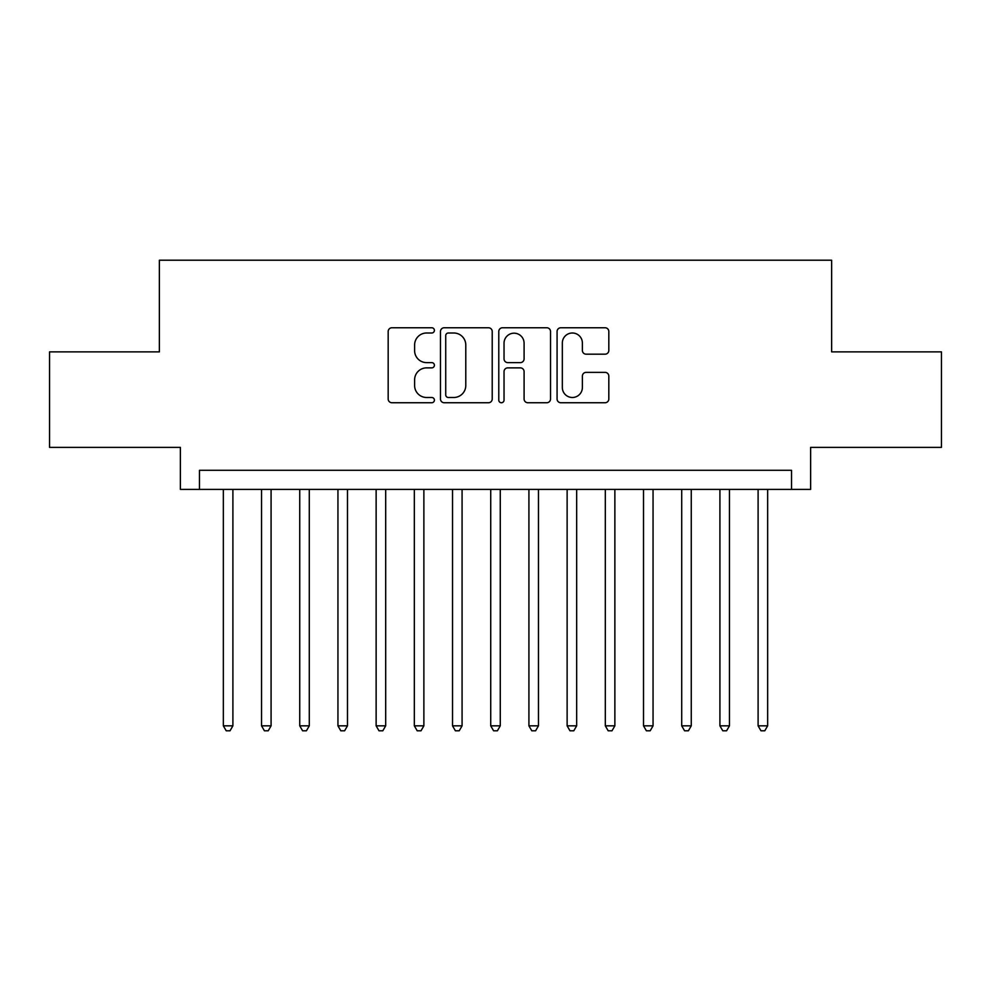 <?xml version="1.0" encoding="UTF-8"?>
<svg xmlns="http://www.w3.org/2000/svg" width="991" height="991" viewBox="0 0 991 991"><rect width="100%" height="100%" fill="white"/><g stroke="black" fill="none" stroke-linecap="round" stroke-linejoin="round"><path stroke-width="1.49" d="M434.392 330.375A2.626 2.626 0 0 0 431.766 327.761L391.928 327.761A3.753 3.753 0 0 0 388.175 331.502L388.175 398.989A3.753 3.753 0 0 0 391.928 402.742L431.766 402.742A2.626 2.626 0 0 0 434.392 400.116A2.626 2.626 0 0 0 431.766 397.49L426.601 397.49A12.003 12.003 0 0 1 414.61 385.499L414.61 379.875A12.003 12.003 0 0 1 426.601 367.872L431.766 367.872A2.626 2.626 0 0 0 434.392 365.245A2.626 2.626 0 0 0 431.766 362.619L426.601 362.619A12.003 12.003 0 0 1 414.61 350.628L414.61 345.004A12.003 12.003 0 0 1 426.601 333.001L431.766 333.001A2.626 2.626 0 0 0 434.392 330.375M605.067 354.183A3.753 3.753 0 0 0 608.821 350.442L608.821 331.502A3.753 3.753 0 0 0 605.067 327.761L560.832 327.761A3.753 3.753 0 0 0 557.078 331.502L557.078 398.989A3.753 3.753 0 0 0 560.832 402.742L605.067 402.742A3.753 3.753 0 0 0 608.821 398.989L608.821 376.122A3.753 3.753 0 0 0 605.067 372.368L586.139 372.368A3.753 3.753 0 0 0 582.386 376.122L582.386 387.469A10.034 10.034 0 0 1 572.364 397.49A10.034 10.034 0 0 1 562.331 387.469L562.331 343.035A10.034 10.034 0 0 1 572.364 333.001A10.034 10.034 0 0 1 582.386 343.035L582.386 350.442A3.753 3.753 0 0 0 586.139 354.183L605.067 354.183M791.524 489.393L810.626 489.393L810.626 447.375L941.45 447.375L941.45 351.879L831.635 351.879L831.635 260.212L159.365 260.212L159.365 351.879L49.55 351.879L49.55 447.375L180.374 447.375L180.374 489.393L791.524 489.393L791.524 470.291L199.476 470.291L199.476 489.393M492.217 331.502A3.753 3.753 0 0 0 488.464 327.761L444.228 327.761A3.753 3.753 0 0 0 440.475 331.502L440.475 398.989A3.753 3.753 0 0 0 444.228 402.742L488.464 402.742A3.753 3.753 0 0 0 492.217 398.989L492.217 331.502M502.536 327.761L546.772 327.761A3.753 3.753 0 0 1 550.525 331.502L550.525 398.989A3.753 3.753 0 0 1 546.772 402.742L527.844 402.742A3.753 3.753 0 0 1 524.09 398.989L524.09 371.625A3.753 3.753 0 0 0 520.337 367.872L507.776 367.872A3.753 3.753 0 0 0 504.035 371.625L504.035 400.116A2.626 2.626 0 0 1 501.409 402.742A2.626 2.626 0 0 1 498.783 400.116L498.783 331.502A3.753 3.753 0 0 1 502.536 327.761M448.353 333.001A2.626 2.626 0 0 0 445.727 335.627L445.727 394.864A2.626 2.626 0 0 0 448.353 397.49L453.791 397.49A12.003 12.003 0 0 0 465.782 385.499L465.782 345.004A12.003 12.003 0 0 0 453.791 333.001L448.353 333.001M524.09 343.22A10.034 10.034 0 0 0 514.056 333.187A10.034 10.034 0 0 0 504.035 343.22L504.035 358.878A3.753 3.753 0 0 0 507.776 362.619L520.337 362.619A3.753 3.753 0 0 0 524.09 358.878L524.09 343.22M223.347 489.393L223.347 725.833L232.897 725.833L232.897 489.393M232.897 725.833L230.036 730.788L226.208 730.788L223.347 725.833M261.537 489.393L261.537 725.833L271.088 725.833L271.088 489.393M271.088 725.833L268.227 730.788L264.411 730.788L261.537 725.833M299.74 489.393L299.74 725.833L309.291 725.833L309.291 489.393M309.291 725.833L306.43 730.788L302.602 730.788L299.74 725.833M337.943 489.393L337.943 725.833L347.482 725.833L347.482 489.393M347.482 725.833L344.62 730.788L340.805 730.788L337.943 725.833M376.134 489.393L376.134 725.833L385.685 725.833L385.685 489.393M385.685 725.833L382.823 730.788L378.996 730.788L376.134 725.833M414.337 489.393L414.337 725.833L423.875 725.833L423.875 489.393M423.875 725.833L421.014 730.788L417.199 730.788L414.337 725.833M452.528 489.393L452.528 725.833L462.079 725.833L462.079 489.393M462.079 725.833L459.217 730.788L455.389 730.788L452.528 725.833M490.731 489.393L490.731 725.833L500.269 725.833L500.269 489.393M500.269 725.833L497.408 730.788L493.592 730.788L490.731 725.833M528.921 489.393L528.921 725.833L538.472 725.833L538.472 489.393M538.472 725.833L535.611 730.788L531.783 730.788L528.921 725.833M567.125 489.393L567.125 725.833L576.663 725.833L576.663 489.393M576.663 725.833L573.801 730.788L569.986 730.788L567.125 725.833M605.315 489.393L605.315 725.833L614.866 725.833L614.866 489.393M614.866 725.833L612.004 730.788L608.177 730.788L605.315 725.833M643.518 489.393L643.518 725.833L653.057 725.833L653.057 489.393M653.057 725.833L650.195 730.788L646.38 730.788L643.518 725.833M681.709 489.393L681.709 725.833L691.26 725.833L691.26 489.393M691.26 725.833L688.398 730.788L684.57 730.788L681.709 725.833M719.912 489.393L719.912 725.833L729.463 725.833L729.463 489.393M729.463 725.833L726.589 730.788L722.773 730.788L719.912 725.833M758.103 489.393L758.103 725.833L767.653 725.833L767.653 489.393M767.653 725.833L764.792 730.788L760.964 730.788L758.103 725.833"/></g></svg>
